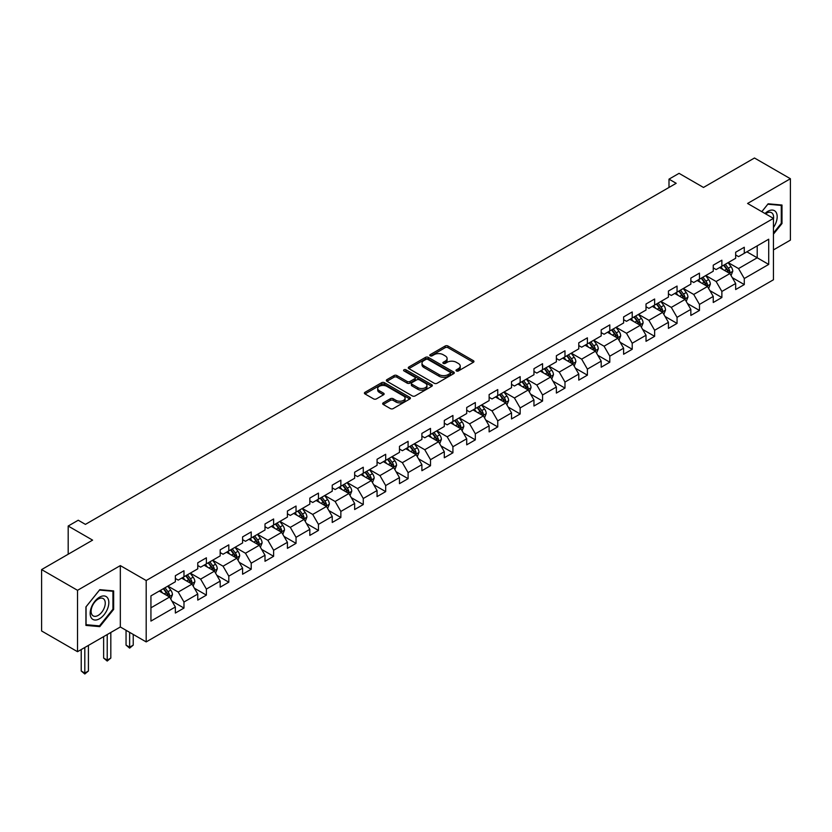 <?xml version="1.0" encoding="UTF-8"?>
<svg xmlns="http://www.w3.org/2000/svg" width="832" height="832" viewBox="0 0 832 832"><rect width="100%" height="100%" fill="white"/><g stroke="black" fill="none" stroke-linecap="round" stroke-linejoin="round"><path stroke-width="1.25" d="M456.414 370.947A1.394 0.801 0 0 0 458.39 370.947L473.366 362.294A1.997 1.154 0 0 0 473.949 361.483A1.997 1.154 0 0 0 473.366 360.672L447.99 346.018A1.997 1.154 0 0 0 445.162 346.018L430.186 354.671A1.394 0.801 0 0 0 429.77 355.233A1.394 0.801 0 0 0 430.186 355.805A1.394 0.801 0 0 0 432.151 355.805L434.096 354.682A6.386 3.682 0 0 1 443.123 354.682L445.234 355.909A6.386 3.682 0 0 1 447.106 358.509A6.386 3.682 0 0 1 445.234 361.119L443.3 362.242A1.394 0.801 0 0 0 442.884 362.804A1.394 0.801 0 0 0 443.3 363.376A1.394 0.801 0 0 0 445.266 363.376L447.21 362.263A6.386 3.682 0 0 1 456.238 362.263L458.349 363.48A6.386 3.682 0 0 1 460.221 366.09A6.386 3.682 0 0 1 458.349 368.69L456.414 369.814A1.394 0.801 0 0 0 455.998 370.375A1.394 0.801 0 0 0 456.414 370.947L456.414 369.814M383.261 402.844A1.997 1.154 0 0 0 382.668 403.655A1.997 1.154 0 0 0 383.261 404.477L390.374 408.585A1.997 1.154 0 0 0 393.203 408.585L409.843 398.975A1.997 1.154 0 0 0 410.426 398.164A1.997 1.154 0 0 0 409.843 397.353L384.457 382.699A1.997 1.154 0 0 0 381.638 382.699L364.998 392.298A1.997 1.154 0 0 0 364.406 393.12A1.997 1.154 0 0 0 364.998 393.931L373.599 398.892A1.997 1.154 0 0 0 376.418 398.892L383.542 394.784A1.997 1.154 0 0 0 384.124 393.973A1.997 1.154 0 0 0 383.542 393.162L379.278 390.697A5.335 3.078 0 0 1 377.707 388.513A5.335 3.078 0 0 1 381.004 385.674A5.335 3.078 0 0 1 386.818 386.339L403.53 395.99A5.335 3.078 0 0 1 405.09 398.164A5.335 3.078 0 0 1 401.794 401.014A5.335 3.078 0 0 1 395.98 400.338L393.203 398.736A1.997 1.154 0 0 0 390.374 398.736L383.261 402.844L383.261 404.477M773.448 249.912L790.4 240.126L790.4 178.734L754.478 158.007L703.477 187.45L679.058 173.347L669.001 179.15L676.187 183.3L85.415 524.378L78.239 520.229L68.182 526.032L68.182 554.237M77.522 590.314L77.522 651.695L120.328 626.985L120.328 565.604L77.522 590.314L41.6 569.587L92.602 540.134L68.182 526.032M120.328 565.604L146.193 580.528L773.448 218.39L773.448 279.77L146.193 641.909L146.193 580.528M790.4 178.734L747.583 203.455L773.448 218.39M434.231 383.261A1.997 1.154 0 0 0 437.06 383.261L453.7 373.662A1.997 1.154 0 0 0 454.282 372.84A1.997 1.154 0 0 0 453.7 372.029L428.314 357.375A1.997 1.154 0 0 0 425.495 357.375L408.855 366.985A1.997 1.154 0 0 0 408.273 367.796A1.997 1.154 0 0 0 408.855 368.607L434.231 383.261M404.55 371.249A1.394 0.801 0 0 1 405.964 371.446L431.746 386.329L415.126 395.928A1.997 1.154 0 0 1 412.308 395.928L386.922 381.274L394.046 377.187L394.046 375.534L386.922 379.642A1.997 1.154 0 0 0 386.339 380.453A1.997 1.154 0 0 0 386.922 381.274L386.922 379.642M394.046 377.187A1.997 1.154 0 0 1 396.864 377.187L396.864 375.534A1.997 1.154 0 0 0 394.046 375.534M396.864 375.534L407.16 381.472A1.997 1.154 0 0 0 409.978 381.472L414.7 378.747A1.997 1.154 0 0 0 415.293 377.936A1.997 1.154 0 0 0 414.7 377.114L403.988 370.926A1.394 0.801 0 0 1 403.582 370.365A1.394 0.801 0 0 1 404.435 369.616A1.394 0.801 0 0 1 405.964 369.793L431.766 384.686A1.997 1.154 0 0 1 432.349 385.507A1.997 1.154 0 0 1 431.766 386.318L431.766 384.686M77.522 651.695L41.6 630.968L41.6 569.587M171.974 601.141L183.976 608.067L183.976 602.014L197.766 594.048L197.766 600.111L206.388 595.13L206.388 589.077L220.178 581.11L220.178 587.163L228.8 582.192L228.8 576.139L242.59 568.173L242.59 574.226L251.212 569.254L251.212 563.191L265.002 555.235L265.002 561.288L273.624 556.306L273.624 550.254L287.414 542.298L287.414 548.35L296.036 543.369L296.036 537.316L309.826 529.35L309.826 535.413L318.448 530.431L318.448 524.378L332.238 516.412L332.238 522.465L340.86 517.494L340.86 511.441L354.65 503.474L354.65 509.527L363.272 504.556L363.272 498.493L377.062 490.537L377.062 496.59L385.684 491.618L385.684 485.555L399.474 477.599L399.474 483.652L408.096 478.67L408.096 472.618L421.886 464.651L421.886 470.714L430.508 465.733L430.508 459.68L444.298 451.714L444.298 457.766L452.92 452.795L452.92 446.742L466.71 438.776L466.71 444.829L475.332 439.858L475.332 433.805L489.122 425.838L489.122 431.891L497.744 426.92L497.744 420.857L511.534 412.901L511.534 418.954L520.156 413.972L520.156 407.919L533.957 399.953L533.957 406.016L542.568 401.034L542.568 394.982L556.369 387.015L556.369 393.068L564.98 388.097L564.98 382.044L578.781 374.078L578.781 380.13L587.392 375.159L587.392 369.106L601.193 361.14L601.193 367.193L609.804 362.222L609.804 356.158L623.605 348.202L623.605 354.255L632.216 349.274L632.216 343.221L646.017 335.254L646.017 341.318L654.638 336.336L654.638 330.283L668.429 322.317L668.429 328.38L677.05 323.398L677.05 317.346L690.841 309.379L690.841 315.432L699.462 310.461L699.462 304.408L713.253 296.442L713.253 302.494L721.874 297.523L721.874 291.46L735.665 283.504L735.665 289.557L744.286 284.575L744.286 278.522L768.706 264.42L768.706 239.21L757.214 245.846L757.214 257.785L768.706 264.42M183.976 608.067L175.354 613.049L175.354 606.996L150.935 621.088L150.935 595.878L175.354 581.776L175.354 575.723L183.976 570.742L183.976 576.794L197.766 568.838L197.766 562.786L206.388 557.804L206.388 563.857L220.178 555.901L220.178 549.838L228.8 544.866L228.8 550.919L242.59 542.953L242.59 536.9L251.212 531.929L251.212 537.982L265.002 530.015L265.002 523.962L273.624 518.981L273.624 525.044L287.414 517.078L287.414 511.025L296.036 506.043L296.036 512.096L309.826 504.14L309.826 498.087L318.448 493.106L318.448 499.158L332.238 491.202L332.238 485.139L340.86 480.168L340.86 486.221L354.65 478.254L354.65 472.202L363.272 467.23L363.272 473.283L377.062 465.317L377.062 459.264L385.684 454.282L385.684 460.346L399.474 452.379L399.474 446.326L408.096 441.345L408.096 447.398L421.886 439.442L421.886 433.389L430.508 428.407L430.508 434.46L444.298 426.504L444.298 420.441L452.92 415.47L452.92 421.522L466.71 413.556L466.71 407.503L475.332 402.532L475.332 408.585L489.122 400.618L489.122 394.566L497.744 389.584L497.744 395.647L511.534 387.681L511.534 381.628L520.156 376.646L520.156 382.71L533.957 374.743L533.957 368.69L542.568 363.709L542.568 369.762L556.369 361.806L556.369 355.742L564.98 350.771L564.98 356.824L578.781 348.858L578.781 342.805L587.392 337.834L587.392 343.886L601.193 335.92L601.193 329.867L609.804 324.896L609.804 330.949L623.605 322.982L623.605 316.93L632.216 311.948L632.216 318.011L646.017 310.045L646.017 303.992L654.638 299.01L654.638 305.063L668.429 297.107L668.429 291.044L677.05 286.073L677.05 292.126L690.841 284.159L690.841 278.106L699.462 273.135L699.462 279.188L713.253 271.222L713.253 265.169L721.874 260.198L721.874 266.25L735.665 258.284L735.665 252.231L744.286 247.25L744.286 253.313L768.706 239.21M181.678 578.126L192.026 584.095L178.225 592.062L167.887 586.092M175.354 578.458L178.225 580.112L183.976 576.794M178.225 592.062L183.976 602.014M192.026 584.095L197.766 594.048M204.09 565.188L214.438 571.158L200.637 579.124L190.299 573.144M197.766 565.521L200.637 567.174L206.388 563.857M200.637 579.124L206.388 589.077M214.438 571.158L220.178 581.11M226.502 552.25L236.85 558.22L223.049 566.186L212.711 560.206M220.178 552.583L223.049 554.237L228.8 550.919M223.049 566.186L228.8 576.139M236.85 558.22L242.59 568.173M248.914 539.302L259.262 545.282L245.461 553.238L235.123 547.269M242.59 539.635L245.461 541.299L251.212 537.982M245.461 553.238L251.212 563.191M259.262 545.282L265.002 555.235M271.326 526.365L281.674 532.345L267.873 540.301L257.535 534.331M265.002 526.698L267.873 528.362L273.624 525.044M267.873 540.301L273.624 550.254M281.674 532.345L287.414 542.298M293.738 513.427L304.086 519.397L290.295 527.363L279.947 521.394M287.414 513.76L290.295 515.414L296.036 512.096M290.295 527.363L296.036 537.316M304.086 519.397L309.826 529.35M316.15 500.49L326.498 506.459L312.707 514.426L302.359 508.456M309.826 500.822L312.707 502.476L318.448 499.158M312.707 514.426L318.448 524.378M326.498 506.459L332.238 516.412M338.562 487.552L348.91 493.522L335.119 501.488L324.771 495.508M332.238 487.885L335.119 489.538L340.86 486.221M335.119 501.488L340.86 511.441M348.91 493.522L354.65 503.474M360.974 474.604L371.322 480.584L357.531 488.54L347.183 482.57M354.65 474.937L357.531 476.601L363.272 473.283M357.531 488.54L363.272 498.493M371.322 480.584L377.062 490.537M383.386 461.666L393.734 467.646L379.943 475.602L369.595 469.633M377.062 461.999L379.943 463.663L385.684 460.346M379.943 475.602L385.684 485.555M393.734 467.646L399.474 477.599M405.798 448.729L416.146 454.698L402.355 462.665L392.007 456.695M399.474 449.062L402.355 450.726L408.096 447.398M402.355 462.665L408.096 472.618M416.146 454.698L421.886 464.651M428.21 435.791L438.558 441.761L424.767 449.727L414.419 443.758M421.886 436.124L424.767 437.778L430.508 434.46M424.767 449.727L430.508 459.68M438.558 441.761L444.298 451.714M450.622 422.854L460.97 428.823L447.179 436.79L436.831 430.81M444.298 423.186L447.179 424.84L452.92 421.522M447.179 436.79L452.92 446.742M460.97 428.823L466.71 438.776M473.034 409.916L483.382 415.886L469.591 423.842L459.243 417.872M466.71 410.238L469.591 411.902L475.332 408.585M469.591 423.842L475.332 433.805M483.382 415.886L489.122 425.838M495.446 396.968L505.794 402.948L492.003 410.904L481.655 404.934M489.122 397.301L492.003 398.965L497.744 395.647M492.003 410.904L497.744 420.857M505.794 402.948L511.534 412.901M517.858 384.03L528.206 390L514.415 397.966L504.067 391.997M511.534 384.363L514.415 386.027L520.156 382.71M514.415 397.966L520.156 407.919M528.206 390L533.957 399.953M540.27 371.093L550.618 377.062L536.827 385.029L526.479 379.059M533.957 371.426L536.827 373.079L542.568 369.762M536.827 385.029L542.568 394.982M550.618 377.062L556.369 387.015M562.682 358.155L573.03 364.125L559.239 372.091L548.891 366.111M556.369 358.488L559.239 360.142L564.98 356.824M559.239 372.091L564.98 382.044M573.03 364.125L578.781 374.078M585.094 345.218L595.442 351.187L581.651 359.143L571.303 353.174M578.781 345.54L581.651 347.204L587.392 343.886M581.651 359.143L587.392 369.106M595.442 351.187L601.193 361.14M607.506 332.27L617.854 338.25L604.063 346.206L593.715 340.236M601.193 332.602L604.063 334.266L609.804 330.949M604.063 346.206L609.804 356.158M617.854 338.25L623.605 348.202M629.918 319.332L640.266 325.302L626.475 333.268L616.127 327.298M623.605 319.665L626.475 321.329L632.216 318.011M626.475 333.268L632.216 343.221M640.266 325.302L646.017 335.254M652.33 306.394L662.678 312.364L648.887 320.33L638.539 314.361M646.017 306.727L648.887 308.381L654.638 305.063M648.887 320.33L654.638 330.283M662.678 312.364L668.429 322.317M674.742 293.457L685.09 299.426L671.299 307.393L660.951 301.413M668.429 293.79L671.299 295.443L677.05 292.126M671.299 307.393L677.05 317.346M685.09 299.426L690.841 309.379M697.164 280.519L707.502 286.489L693.711 294.445L683.363 288.475M690.841 280.842L693.711 282.506L699.462 279.188M693.711 294.445L699.462 304.408M707.502 286.489L713.253 296.442M719.576 267.571L729.914 273.551L716.123 281.507L705.775 275.538M713.253 267.904L716.123 269.568L721.874 266.25M716.123 281.507L721.874 291.46M729.914 273.551L735.665 283.504M746.866 251.815L757.214 257.785L738.535 268.57L728.187 262.6M735.665 254.966L738.535 256.63L744.286 253.313M738.535 268.57L744.286 278.522M120.328 626.985L146.193 641.909M669.001 179.15L669.001 187.45M150.935 607.818L169.614 597.033L159.266 591.063M169.614 597.033L175.354 606.996M732.285 277.649L744.286 284.575M709.873 290.597L721.874 297.523M687.461 303.534L699.462 310.461M665.049 316.472L677.05 323.398M642.637 329.41L654.638 336.336M620.225 342.347L632.216 349.274M597.813 355.295L609.804 362.222M575.401 368.233L587.392 375.159M552.989 381.17L564.98 388.097M530.577 394.108L542.568 401.034M508.165 407.046L520.156 413.972M485.753 419.994L497.744 426.92M463.341 432.931L475.332 439.858M440.929 445.869L452.92 452.795M418.517 458.806L430.508 465.733M396.105 471.744L408.096 478.67M373.693 484.692L385.684 491.618M351.281 497.63L363.272 504.556M328.869 510.567L340.86 517.494M306.457 523.505L318.448 530.431M284.045 536.442L296.036 543.369M261.633 549.39L273.624 556.306M239.221 562.328L251.212 569.254M216.809 575.266L228.8 582.192M194.386 588.203L206.388 595.13M773.448 234.156L781.997 223.527L781.997 205.036L768.134 203.798L761.81 211.671M85.925 625.404L99.788 626.642L113.651 609.388L113.651 590.907L99.788 589.67L85.925 606.913L85.925 625.404M781.279 223.111L781.997 223.527M112.934 608.972L113.651 609.388M98.322 625.789L99.788 626.642M456.966 371.145L458.349 370.354A6.386 3.682 0 0 0 460.221 367.744L460.221 366.09M447.106 358.509L447.106 360.173A6.386 3.682 0 0 1 445.234 362.773L443.851 363.574M473.346 362.315L447.99 347.672A1.997 1.154 0 0 0 445.162 347.672L430.737 356.002M453.669 373.672L428.314 359.029A1.997 1.154 0 0 0 425.495 359.029L408.876 368.628L408.855 366.985M450.174 373.412A1.394 0.801 0 0 0 450.58 372.84A1.394 0.801 0 0 0 450.174 372.268L427.887 359.414A1.394 0.801 0 0 0 425.911 359.414L423.873 360.589A6.386 3.682 0 0 0 422.001 363.199A6.386 3.682 0 0 0 423.873 365.799L439.098 374.598A6.386 3.682 0 0 0 448.126 374.598L450.174 373.412L450.174 375.076A1.394 0.801 0 0 0 450.58 374.504L450.58 372.84M422.001 363.199L422.001 364.853A6.386 3.682 0 0 0 423.873 367.463L423.873 365.799M450.174 375.076L448.126 376.251A6.386 3.682 0 0 1 439.098 376.251L423.873 367.463M396.864 377.187L407.16 383.136A1.997 1.154 0 0 0 409.978 383.136L414.7 380.401A1.997 1.154 0 0 0 415.293 379.59L415.293 377.936M417.841 387.639A5.335 3.078 0 0 0 423.654 388.305A5.335 3.078 0 0 0 426.951 385.466A5.335 3.078 0 0 0 425.391 383.282L419.494 379.881A1.997 1.154 0 0 0 416.676 379.881L411.954 382.616A1.997 1.154 0 0 0 411.372 383.427A1.997 1.154 0 0 0 411.954 384.238L417.841 387.639L417.841 389.303A5.335 3.078 0 0 0 423.654 389.969A5.335 3.078 0 0 0 426.951 387.119L426.951 385.466M411.372 383.427L411.372 385.091A1.997 1.154 0 0 0 411.954 385.902L411.954 384.238M417.841 389.303L411.954 385.902M405.09 398.164L405.09 399.818A5.335 3.078 0 0 1 401.794 402.667A5.335 3.078 0 0 1 395.98 402.002L393.203 400.39A1.997 1.154 0 0 0 390.374 400.39L383.282 404.487M377.707 388.513L377.707 390.177A5.335 3.078 0 0 0 379.278 392.35L379.278 390.697M383.51 394.805L379.278 392.35M409.812 398.996L384.457 384.353A1.997 1.154 0 0 0 381.638 384.353L365.019 393.942M731.047 275.517L732.763 271.211A5.387 3.11 -120 0 0 731.037 266.625L728.073 262.662M722.904 269.506L720.897 266.812M729.082 273.062L729.851 271.44A5.387 3.11 -120 0 0 728.312 268.195L725.348 264.243M723.996 265.023L727.282 269.412A2.746 1.581 60 0 1 727.782 270.244L729.851 271.44M723.622 265.231L726.586 269.194A5.387 3.11 60 0 1 728.125 272.428M773.448 227.51A13.208 7.623 120 0 0 775.934 222.841A13.208 7.623 120 0 0 775.112 211.151A13.208 7.623 120 0 0 764.982 213.502M780.385 204.901L781.279 205.41L781.279 223.319L773.448 233.064M761.831 211.682L767.842 204.214L781.279 205.41M773.448 219.086A9.994 5.772 120 0 0 771.534 212.701A9.994 5.772 120 0 0 765.565 213.834M99.497 618.769A13.208 7.623 120 0 0 108.836 602.597A13.208 7.623 120 0 0 99.497 597.199A13.208 7.623 120 0 0 90.158 613.382A13.208 7.623 120 0 0 99.497 618.769M98.186 615.399A9.994 5.772 120 0 0 104.718 606.58A9.994 5.772 120 0 0 103.189 598.572A9.994 5.772 120 0 0 98.186 599.071A9.994 5.772 120 0 0 91.655 607.88A9.994 5.772 120 0 0 93.194 615.888A9.994 5.772 120 0 0 98.186 615.399M86.07 606.788L99.497 590.075L112.934 591.271L112.934 609.19L99.497 625.893L86.07 624.697L86.07 606.788M112.039 590.762L112.934 591.271M708.635 288.454L710.351 284.149A5.387 3.11 -120 0 0 708.625 279.562L705.661 275.6M700.492 282.443L698.485 279.75M706.67 286.01L707.439 284.378A5.387 3.11 -120 0 0 705.9 281.143L702.936 277.181M701.584 277.961L704.87 282.35A2.746 1.581 60 0 1 705.37 283.182L707.439 284.378M701.21 278.179L704.174 282.131A5.387 3.11 60 0 1 705.713 285.376M686.223 301.392L687.939 297.086A5.387 3.11 -120 0 0 686.213 292.5L683.249 288.548M678.08 295.381L676.073 292.687M684.258 298.948L685.027 297.315A5.387 3.11 -120 0 0 683.488 294.081L680.524 290.118M679.172 290.898L682.458 295.287A2.746 1.581 60 0 1 682.958 296.119L685.027 297.315M678.798 291.117L681.762 295.069A5.387 3.11 60 0 1 683.301 298.314M663.811 314.33L665.527 310.024A5.387 3.11 -120 0 0 663.801 305.438L660.837 301.486M655.668 308.318L653.661 305.635M661.846 311.886L662.615 310.253A5.387 3.11 -120 0 0 661.076 307.018L658.112 303.056M656.76 303.836L660.046 308.225A2.746 1.581 60 0 1 660.546 309.067L662.615 310.253M656.386 304.054L659.35 308.017A5.387 3.11 60 0 1 660.889 311.251M641.399 327.267L643.115 322.962A5.387 3.11 -120 0 0 641.389 318.386L638.425 314.423M633.256 321.256L631.238 318.573M639.434 324.823L640.203 323.201A5.387 3.11 -120 0 0 638.664 319.956L635.7 316.004M634.348 316.774L637.634 321.173A2.746 1.581 60 0 1 638.134 322.005L640.203 323.201M633.974 316.992L636.938 320.954A5.387 3.11 60 0 1 638.477 324.189M618.987 340.215L620.703 335.91A5.387 3.11 -120 0 0 618.977 331.323L616.013 327.361M610.844 334.204L608.826 331.51M617.022 337.761L617.791 336.138A5.387 3.11 -120 0 0 616.252 332.894L613.288 328.942M611.936 329.722L615.222 334.11A2.746 1.581 60 0 1 615.722 334.942L617.791 336.138M611.562 329.93L614.526 333.892A5.387 3.11 60 0 1 616.065 337.126M596.575 353.153L598.281 348.847A5.387 3.11 -120 0 0 596.565 344.261L593.601 340.298M588.432 347.142L586.414 344.448M594.61 350.709L595.379 349.076A5.387 3.11 -120 0 0 593.84 345.842L590.876 341.879M589.524 342.659L592.81 347.048A2.746 1.581 60 0 1 593.31 347.88L595.379 349.076M589.15 342.878L592.114 346.83A5.387 3.11 60 0 1 593.653 350.074M574.163 366.09L575.869 361.785A5.387 3.11 -120 0 0 574.153 357.198L571.189 353.246M566.02 360.079L564.002 357.386M572.198 363.646L572.967 362.014A5.387 3.11 -120 0 0 571.428 358.779L568.464 354.817M567.112 355.597L570.398 359.986A2.746 1.581 60 0 1 570.898 360.818L572.967 362.014M566.738 355.815L569.702 359.767A5.387 3.11 60 0 1 571.241 363.012M551.751 379.028L553.457 374.722A5.387 3.11 -120 0 0 551.741 370.136L548.777 366.184M543.608 373.017L541.59 370.334M549.786 376.584L550.555 374.951A5.387 3.11 -120 0 0 549.016 371.717L546.052 367.754M544.7 368.534L547.986 372.923A2.746 1.581 60 0 1 548.486 373.766L550.555 374.951M544.326 368.753L547.29 372.715A5.387 3.11 60 0 1 548.829 375.95M529.339 391.966L531.045 387.66A5.387 3.11 -120 0 0 529.329 383.084L526.365 379.122M521.196 385.954L519.178 383.271M527.374 389.522L528.143 387.899A5.387 3.11 -120 0 0 526.604 384.654L523.64 380.702M522.288 381.472L525.574 385.871A2.746 1.581 60 0 1 526.074 386.703L528.143 387.899M521.914 381.69L524.878 385.653A5.387 3.11 60 0 1 526.417 388.887M506.927 404.914L508.633 400.608A5.387 3.11 -120 0 0 506.917 396.022L503.953 392.059M498.784 398.902L496.766 396.209M504.962 402.459L505.731 400.837A5.387 3.11 -120 0 0 504.192 397.592L501.228 393.64M499.876 394.42L503.162 398.809A2.746 1.581 60 0 1 503.662 399.641L505.731 400.837M499.502 394.628L502.466 398.59A5.387 3.11 60 0 1 504.005 401.825M484.515 417.851L486.221 413.546A5.387 3.11 -120 0 0 484.505 408.959L481.541 404.997M476.372 411.84L474.354 409.146M482.55 415.407L483.319 413.774A5.387 3.11 -120 0 0 481.78 410.54L478.816 406.578M477.464 407.358L480.75 411.746A2.746 1.581 60 0 1 481.25 412.578L483.319 413.774M477.09 407.576L480.054 411.528A5.387 3.11 60 0 1 481.593 414.773M462.103 430.789L463.809 426.483A5.387 3.11 -120 0 0 462.093 421.897L459.129 417.945M453.96 424.778L451.942 422.084M460.138 428.345L460.907 426.712A5.387 3.11 -120 0 0 459.368 423.478L456.404 419.515M455.052 420.295L458.338 424.684A2.746 1.581 60 0 1 458.838 425.516L460.907 426.712M454.678 420.514L457.642 424.466A5.387 3.11 60 0 1 459.181 427.71M439.691 443.726L441.397 439.421A5.387 3.11 -120 0 0 439.681 434.834L436.717 430.882M431.548 437.715L429.53 435.032M437.726 441.282L438.495 439.65A5.387 3.11 -120 0 0 436.956 436.415L433.982 432.453M432.64 433.233L435.926 437.622A2.746 1.581 60 0 1 436.426 438.464L438.495 439.65M432.266 433.451L435.23 437.414A5.387 3.11 60 0 1 436.769 440.648M417.279 456.664L418.985 452.358A5.387 3.11 -120 0 0 417.269 447.782L414.305 443.82M409.136 450.653L407.118 447.97M415.314 454.22L416.083 452.587A5.387 3.11 -120 0 0 414.544 449.353L411.57 445.39M410.228 446.17L413.514 450.57A2.746 1.581 60 0 1 414.014 451.402L416.083 452.587M409.854 446.389L412.818 450.351A5.387 3.11 60 0 1 414.357 453.586M394.867 469.612L396.573 465.306A5.387 3.11 -120 0 0 394.857 460.72L391.893 456.758M386.724 463.59L384.706 460.907M392.902 467.158L393.671 465.535A5.387 3.11 -120 0 0 392.132 462.29L389.158 458.338M387.816 459.118L391.102 463.507A2.746 1.581 60 0 1 391.602 464.339L393.671 465.535M387.442 459.326L390.406 463.289A5.387 3.11 60 0 1 391.945 466.523M372.455 482.55L374.161 478.244A5.387 3.11 -120 0 0 372.445 473.658L369.481 469.695M364.312 476.538L362.294 473.845M370.49 480.095L371.259 478.473A5.387 3.11 -120 0 0 369.72 475.228L366.746 471.276M365.404 472.056L368.69 476.445A2.746 1.581 60 0 1 369.19 477.277L371.259 478.473M365.03 472.274L367.994 476.226A5.387 3.11 60 0 1 369.533 479.471M350.043 495.487L351.749 491.182A5.387 3.11 -120 0 0 350.033 486.595L347.069 482.643M341.9 489.476L339.882 486.782M348.078 493.043L348.847 491.41A5.387 3.11 -120 0 0 347.308 488.176L344.334 484.214M342.992 484.994L346.278 489.382A2.746 1.581 60 0 1 346.778 490.214L348.847 491.41M342.618 485.212L345.582 489.164A5.387 3.11 60 0 1 347.121 492.409M327.631 508.425L329.337 504.119A5.387 3.11 -120 0 0 327.621 499.533L324.657 495.581M319.488 502.414L317.47 499.73M325.666 505.981L326.435 504.348A5.387 3.11 -120 0 0 324.886 501.114L321.922 497.151M320.58 497.931L323.866 502.32A2.746 1.581 60 0 1 324.366 503.152L326.435 504.348M320.206 498.15L323.17 502.112A5.387 3.11 60 0 1 324.709 505.346M305.219 521.362L306.925 517.057A5.387 3.11 -120 0 0 305.209 512.481L302.245 508.518M297.076 515.351L295.058 512.668M303.254 518.918L304.023 517.286A5.387 3.11 -120 0 0 302.474 514.051L299.51 510.089M298.168 510.869L301.454 515.268A2.746 1.581 60 0 1 301.954 516.1L304.023 517.286M297.794 511.087L300.758 515.05A5.387 3.11 60 0 1 302.297 518.284M282.807 534.31L284.513 530.005A5.387 3.11 -120 0 0 282.797 525.418L279.833 521.456M274.664 528.289L272.646 525.606M280.842 531.856L281.611 530.234A5.387 3.11 -120 0 0 280.062 526.989L277.098 523.037M275.756 523.817L279.042 528.206A2.746 1.581 60 0 1 279.542 529.038L281.611 530.234M275.382 524.025L278.346 527.987A5.387 3.11 60 0 1 279.885 531.222M260.395 547.248L262.101 542.942A5.387 3.11 -120 0 0 260.385 538.356L257.421 534.394M252.252 541.237L250.234 538.543M258.43 544.794L259.199 543.171A5.387 3.11 -120 0 0 257.65 539.926L254.686 535.974M253.344 536.754L256.63 541.143A2.746 1.581 60 0 1 257.13 541.975L259.199 543.171M252.97 536.973L255.934 540.925A5.387 3.11 60 0 1 257.473 544.17M237.983 560.186L239.689 555.88A5.387 3.11 -120 0 0 237.973 551.294L235.009 547.331M229.84 554.174L227.822 551.481M236.007 557.742L236.787 556.109A5.387 3.11 -120 0 0 235.238 552.874L232.274 548.912M230.932 549.692L234.218 554.081A2.746 1.581 60 0 1 234.718 554.913L236.787 556.109M230.547 549.91L233.522 553.862A5.387 3.11 60 0 1 235.061 557.107M215.571 573.123L217.277 568.818A5.387 3.11 -120 0 0 215.561 564.231L212.597 560.279M207.428 567.112L205.41 564.418M213.595 570.679L214.375 569.046A5.387 3.11 -120 0 0 212.826 565.812L209.862 561.85M208.52 562.63L211.806 567.018A2.746 1.581 60 0 1 212.306 567.85L214.375 569.046M208.135 562.848L211.11 566.81A5.387 3.11 60 0 1 212.649 570.045M129.636 632.362L129.636 647.202L133.234 645.133L133.234 634.431M133.234 645.133L129.636 648.118L126.048 645.133L126.048 630.282M126.048 645.133L129.636 647.202L129.636 648.118M193.159 586.061L194.865 581.755A5.387 3.11 -120 0 0 193.149 577.169L190.185 573.217M185.016 580.05L182.998 577.366M191.183 583.617L191.963 581.984A5.387 3.11 -120 0 0 190.414 578.75L187.45 574.787M186.108 575.567L189.394 579.966A2.746 1.581 60 0 1 189.894 580.798L191.963 581.984M185.723 575.786L188.698 579.748A5.387 3.11 60 0 1 190.237 582.982M107.224 634.546L107.224 660.14L110.822 658.07L110.822 632.476M110.822 658.07L107.224 661.055L103.636 658.07L103.636 636.615M103.636 658.07L107.224 660.14L107.224 661.055M170.747 599.009L172.453 594.703A5.387 3.11 -120 0 0 170.737 590.117L167.773 586.154M162.604 592.987L160.586 590.304M168.771 596.554L169.541 594.932A5.387 3.11 -120 0 0 168.002 591.687L165.038 587.735M163.686 588.505L166.982 592.904A2.746 1.581 60 0 1 167.482 593.736L169.541 594.932M163.311 588.723L166.286 592.686A5.387 3.11 60 0 1 167.825 595.92M84.812 647.483L84.812 673.088L88.41 671.008L88.41 645.414M88.41 671.008L84.812 673.993L81.224 671.008L81.224 649.563M81.224 671.008L84.812 673.088L84.812 673.993M458.349 370.354L458.349 368.69M443.3 363.376L443.3 362.242M445.234 362.773L445.234 361.119M430.186 355.805L430.186 354.671M445.162 347.672L445.162 346.018M447.99 347.672L447.99 346.018M473.366 362.294L473.366 360.672M425.495 359.029L425.495 357.375M428.314 359.029L428.314 357.375M453.7 373.662L453.7 372.029M439.098 376.251L439.098 374.598M448.126 376.251L448.126 374.598M407.16 383.136L407.16 381.472M409.978 383.136L409.978 381.472M414.7 380.401L414.7 378.747M405.964 371.446L405.964 369.793M390.374 400.39L390.374 398.736M393.203 400.39L393.203 398.736M395.98 402.002L395.98 400.338M383.542 394.784L383.542 393.162M364.998 393.931L364.998 392.298M381.638 384.353L381.638 382.699M384.457 384.353L384.457 382.699M409.843 398.975L409.843 397.353M729.383 273.239L732.722 271.315M728.312 268.195L731.037 266.625M724.485 270.41L726.586 269.194M706.971 286.177L710.31 284.253M705.9 281.143L708.625 279.562M702.073 283.348L704.174 282.131M684.559 299.125L687.898 297.19M683.488 294.081L686.213 292.5M679.661 296.286L681.762 295.069M662.147 312.062L665.486 310.128M661.076 307.018L663.801 305.438M657.249 309.234L659.35 308.017M639.735 325L643.074 323.066M638.664 319.956L641.389 318.386M634.837 322.171L636.938 320.954M617.323 337.938L620.662 336.014M616.252 332.894L618.977 331.323M612.425 335.109L614.526 333.892M594.911 350.875L598.25 348.951M593.84 345.842L596.565 344.261M590.013 348.046L592.114 346.83M572.499 363.813L575.838 361.889M571.428 358.779L574.153 357.198M567.601 360.984L569.702 359.767M550.087 376.761L553.426 374.826M549.016 371.717L551.741 370.136M545.189 373.932L547.29 372.715M527.675 389.698L531.014 387.764M526.604 384.654L529.329 383.084M522.766 386.87L524.878 385.653M505.263 402.636L508.602 400.712M504.192 397.592L506.917 396.022M500.354 399.807L502.466 398.59M482.851 415.574L486.19 413.65M481.78 410.54L484.505 408.959M477.942 412.745L480.054 411.528M460.439 428.511L463.778 426.587M459.368 423.478L462.093 421.897M455.53 425.682L457.642 424.466M438.027 441.459L441.366 439.525M436.956 436.415L439.681 434.834M433.118 438.63L435.23 437.414M415.615 454.397L418.954 452.462M414.544 449.353L417.269 447.782M410.706 451.568L412.818 450.351M393.203 467.334L396.542 465.41M392.132 462.29L394.857 460.72M388.294 464.506L390.406 463.289M370.791 480.272L374.13 478.348M369.72 475.228L372.445 473.658M365.882 477.443L367.994 476.226M348.379 493.21L351.718 491.286M347.308 488.176L350.033 486.595M343.47 490.381L345.582 489.164M325.967 506.158L329.306 504.223M324.886 501.114L327.621 499.533M321.058 503.318L323.17 502.112M303.555 519.095L306.894 517.161M302.474 514.051L305.209 512.481M298.646 516.266L300.758 515.05M281.143 532.033L284.482 530.109M280.062 526.989L282.797 525.418M276.234 529.204L278.346 527.987M258.731 544.97L262.07 543.046M257.65 539.926L260.385 538.356M253.822 542.142L255.934 540.925M236.309 557.908L239.658 555.984M235.238 552.874L237.973 551.294M231.41 555.079L233.522 553.862M213.897 570.856L217.246 568.922M212.826 565.812L215.561 564.231M208.998 568.017L211.11 566.81M191.485 583.794L194.834 581.859M190.414 578.75L193.149 577.169M186.586 580.965L188.698 579.748M169.073 596.731L172.422 594.807M168.002 591.687L170.737 590.117M164.174 593.902L166.286 592.686"/></g></svg>
